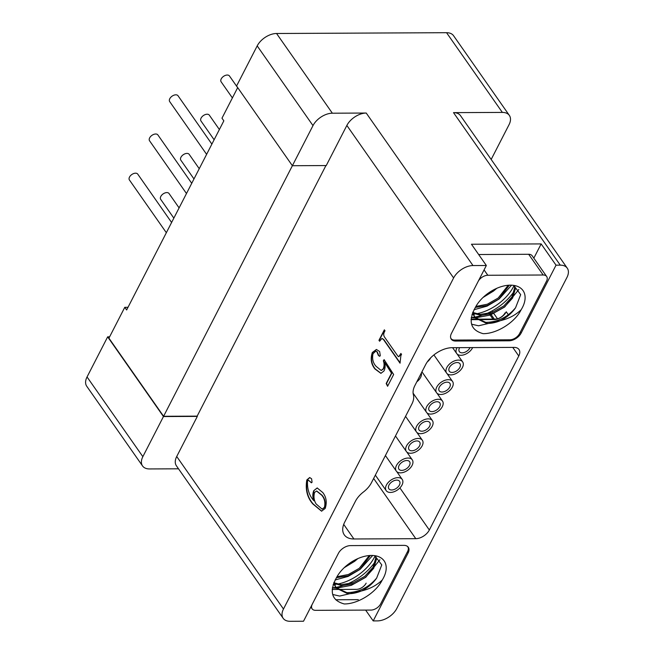 <?xml version="1.0" encoding="UTF-8"?>
<svg xmlns="http://www.w3.org/2000/svg" width="654" height="654" viewBox="0 0 654 654"><rect width="100%" height="100%" fill="white"/><g stroke="black" fill="none" stroke-linecap="round" stroke-linejoin="round"><path stroke-width="0.98" d="M472.646 347.585A9.769 5.911 -35 0 1 460.882 355.302A9.769 5.911 -35 0 1 456.688 353.503A9.769 5.911 -35 0 1 457.023 347.658M421.331 373.017A9.769 5.911 -35 0 1 416.802 381.838M430.659 357.852A9.769 5.911 -35 0 1 427.291 361.907M410.54 453.263A9.769 5.911 -35 0 1 406.338 451.464A9.769 5.911 -35 0 1 408.366 443.298A9.769 5.911 -35 0 1 418.151 438.458A9.769 5.911 -35 0 1 422.353 440.256A9.769 5.911 -35 0 1 420.326 448.423A9.769 5.911 -35 0 1 410.54 453.263M430.675 414.08A9.769 5.911 -35 0 1 426.482 412.282A9.769 5.911 -35 0 1 428.501 404.115A9.769 5.911 -35 0 1 438.286 399.275A9.769 5.911 -35 0 1 442.488 401.074A9.769 5.911 -35 0 1 440.469 409.24A9.769 5.911 -35 0 1 430.675 414.08M450.819 374.897A9.769 5.911 -35 0 1 446.617 373.099A9.769 5.911 -35 0 1 448.636 364.924A9.769 5.911 -35 0 1 458.429 360.084A9.769 5.911 -35 0 1 462.631 361.891A9.769 5.911 -35 0 1 460.604 370.058A9.769 5.911 -35 0 1 450.819 374.897M420.612 433.676A9.769 5.911 -35 0 1 416.41 431.869A9.769 5.911 -35 0 1 418.429 423.702A9.769 5.911 -35 0 1 428.223 418.862A9.769 5.911 -35 0 1 432.425 420.661A9.769 5.911 -35 0 1 430.397 428.836A9.769 5.911 -35 0 1 420.612 433.676M440.747 394.493A9.769 5.911 -35 0 1 436.545 392.686A9.769 5.911 -35 0 1 438.572 384.519A9.769 5.911 -35 0 1 448.358 379.68A9.769 5.911 -35 0 1 452.56 381.478A9.769 5.911 -35 0 1 450.532 389.653A9.769 5.911 -35 0 1 440.747 394.493M400.469 472.858A9.769 5.911 -35 0 1 396.275 471.06A9.769 5.911 -35 0 1 398.294 462.885A9.769 5.911 -35 0 1 408.08 458.045A9.769 5.911 -35 0 1 412.282 459.852A9.769 5.911 -35 0 1 410.262 468.019A9.769 5.911 -35 0 1 400.469 472.858M390.405 492.446A9.769 5.911 -35 0 1 386.203 490.647A9.769 5.911 -35 0 1 388.223 482.48A9.769 5.911 -35 0 1 398.016 477.641A9.769 5.911 -35 0 1 402.21 479.439A9.769 5.911 -35 0 1 400.191 487.606A9.769 5.911 -35 0 1 390.405 492.446M396.749 480.11A6.515 3.94 -35 0 1 399.545 481.311A6.515 3.94 -35 0 1 398.196 486.756A6.515 3.94 -35 0 1 391.672 489.977A6.515 3.94 -35 0 1 388.868 488.783A6.515 3.94 -35 0 1 390.217 483.331A6.515 3.94 -35 0 1 396.749 480.11M406.813 460.514A6.515 3.94 -35 0 1 409.617 461.716A6.515 3.94 -35 0 1 408.268 467.16A6.515 3.94 -35 0 1 401.744 470.389A6.515 3.94 -35 0 1 398.94 469.188A6.515 3.94 -35 0 1 400.289 463.743A6.515 3.94 -35 0 1 406.813 460.514M447.091 382.149A6.515 3.94 -35 0 1 449.887 383.35A6.515 3.94 -35 0 1 448.538 388.795A6.515 3.94 -35 0 1 442.014 392.024A6.515 3.94 -35 0 1 439.218 390.822A6.515 3.94 -35 0 1 440.567 385.378A6.515 3.94 -35 0 1 447.091 382.149M426.956 421.331A6.515 3.94 -35 0 1 429.752 422.533A6.515 3.94 -35 0 1 428.403 427.978A6.515 3.94 -35 0 1 421.879 431.207A6.515 3.94 -35 0 1 419.075 430.005A6.515 3.94 -35 0 1 420.424 424.56A6.515 3.94 -35 0 1 426.956 421.331M457.162 362.553A6.515 3.94 -35 0 1 459.958 363.755A6.515 3.94 -35 0 1 458.609 369.199A6.515 3.94 -35 0 1 452.086 372.428A6.515 3.94 -35 0 1 449.282 371.227A6.515 3.94 -35 0 1 450.631 365.782A6.515 3.94 -35 0 1 457.162 362.553M437.019 401.736A6.515 3.94 -35 0 1 439.823 402.938A6.515 3.94 -35 0 1 438.474 408.39A6.515 3.94 -35 0 1 431.951 411.611A6.515 3.94 -35 0 1 429.147 410.41A6.515 3.94 -35 0 1 430.495 404.965A6.515 3.94 -35 0 1 437.019 401.736M416.884 440.927A6.515 3.94 -35 0 1 419.68 442.12A6.515 3.94 -35 0 1 418.331 447.573A6.515 3.94 -35 0 1 411.807 450.794A6.515 3.94 -35 0 1 409.012 449.592A6.515 3.94 -35 0 1 410.36 444.148A6.515 3.94 -35 0 1 416.884 440.927M470.038 347.601A6.515 3.94 -35 0 1 462.157 352.833A6.515 3.94 -35 0 1 459.353 351.639A6.515 3.94 -35 0 1 459.631 347.65M343.702 524.394L353.912 538.978A22.391 13.538 -35 0 1 344.282 534.849A22.391 13.538 -35 0 1 344.723 522.088L355.416 501.275A20.356 12.312 -35 0 1 363.428 492.004A20.356 12.312 145 0 0 371.447 482.734L411.889 404.033A20.356 12.312 145 0 0 413.393 394.787A20.356 12.312 -35 0 1 414.889 385.549L425.591 364.736A22.391 13.538 -35 0 1 452.225 347.683L514.101 347.397A11.404 6.892 -35 0 1 518.998 349.498A11.404 6.892 -35 0 1 518.777 355.989L512.761 347.405M533.836 258.158L541.152 243.917L471.46 244.236L486.339 265.499L451.456 333.377A10.178 6.156 145 0 0 451.26 339.173A10.178 6.156 145 0 0 455.634 341.053L509.041 340.799A10.178 6.156 145 0 0 521.148 333.049L556.031 265.172L560.265 265.148L453.508 112.635A16.285 9.851 -35 0 1 460.506 115.644L567.263 268.156A16.285 9.851 145 0 0 560.265 265.148M486.339 265.499L472.989 265.557A16.285 9.851 145 0 0 453.614 277.958L283.476 609.021A16.285 9.851 145 0 0 283.157 618.3A16.285 9.851 145 0 0 290.163 621.3L303.513 621.235L338.396 553.358A10.178 6.156 145 0 1 350.503 545.608L403.91 545.362A10.178 6.156 145 0 1 408.284 547.235A10.178 6.156 145 0 1 408.088 553.039L373.205 620.916L377.44 620.891A16.285 9.851 145 0 0 396.806 608.49L566.953 277.435A16.285 9.851 145 0 0 567.263 268.156M399.896 487.925L429.343 530.002L518.777 355.989M429.343 530.002A11.404 6.892 -35 0 1 415.789 538.683L373.638 478.466M353.912 538.978L415.789 538.683M471.06 319.651L476.578 319.626M477.118 319.626L494.162 319.544A10.178 6.156 145 0 0 506.27 311.794L508.338 314.754M366.158 583.155A8.142 4.921 -35 0 1 356.471 589.352L337.603 589.442M332.175 589.467L337.202 589.442M335.731 599.759L358.327 599.653M338.535 553.096L312.277 604.198A8.142 4.921 145 0 0 312.113 608.833A8.142 4.921 145 0 0 315.62 610.337L370.982 610.076A8.142 4.921 145 0 0 380.661 603.879L407.622 551.428A8.142 4.921 145 0 0 407.777 546.785A8.142 4.921 145 0 0 407.36 546.311M382.238 580.024A29.52 17.846 -35 0 0 367.924 555.696A29.52 17.846 -35 0 0 336.442 577.719C329.003 591.723 331.594 600.462 344.217 603.944C357.55 604.165 375.927 592.941 382.238 580.024C376.655 585.363 369.821 588.976 361.719 590.856A25.449 15.385 145 0 0 376.663 578.046C368.635 587.521 358.727 592.385 346.922 592.655L335.706 587.529M345.018 566.928L354.403 561.345L357.215 558.884M336.45 577.711L348.435 575.741L359.978 569.315L370.246 555.655M334.137 583.458L342.05 585.682L354.018 583.72L365.561 577.286L373.704 568.293L376.402 559.334L375.927 556.783M333.973 582.297L336.05 588.044L347.626 593.652C351.95 593.873 356.651 592.941 361.719 590.856M363.011 590.587L339.647 596.072L332.682 594.478M379.909 559.767L365.758 577.286L351.321 585.338L336.27 588.199M336.156 588.199L332.33 587.905M372.371 555.818L360.182 569.315L348.149 576.403L335.093 579.984M357.91 558.573L354.599 561.345L344.176 567.713M376.663 578.046L381.781 564.909L375.486 556.611L375.698 558.328L373.009 567.296L364.858 576.288L353.315 582.714L341.347 584.676L334.031 582.788M336.05 588.044L333.597 583.196M369.216 555.655L359.283 568.31L348.443 574.482L336.982 576.738M374.873 556.39A36.444 22.032 -35 0 1 337.439 584.104M335.903 584.349A36.444 22.032 -35 0 1 334.39 584.537M334.031 584.57A36.444 22.032 -35 0 1 333.09 584.635M332.346 587.823A40.72 24.615 145 0 0 335.616 587.423A40.72 24.615 145 0 0 342.721 585.706M346.219 584.463A40.72 24.615 145 0 0 375.47 561.255M365.635 610.1L373.205 620.916M541.152 243.917L556.031 265.172M450.696 337.954A8.142 4.921 145 0 0 451.023 338.559A8.142 4.921 145 0 0 454.522 340.064L509.883 339.802A8.142 4.921 145 0 0 519.57 333.597L546.523 281.146A8.142 4.921 145 0 0 546.679 276.511A8.142 4.921 145 0 0 543.18 275.007L528.677 254.283L478.654 254.52M528.677 254.283A8.142 4.921 -35 0 1 532.176 255.788L546.679 276.511M505.06 312.874A8.142 4.921 -35 0 1 495.372 319.078L476.504 319.168M471.076 319.193L476.104 319.168M521.14 309.751A29.52 17.846 -35 0 0 506.825 285.414A29.52 17.846 -35 0 0 475.344 307.445C467.904 321.441 470.496 330.18 483.126 333.663C496.451 333.892 514.829 322.667 521.14 309.751C515.565 315.089 508.722 318.702 500.629 320.583A25.449 15.385 145 0 0 515.565 307.764C507.537 317.239 497.629 322.111 485.832 322.373L474.616 317.255M543.18 275.007L487.819 275.269A8.142 4.921 145 0 0 478.131 281.465L451.325 333.638M483.919 296.654L493.304 291.071L496.124 288.61M475.352 307.429L487.344 305.467L498.888 299.041L509.155 285.373M473.038 313.176L480.952 315.408L492.92 313.438L504.463 307.012L512.613 298.02L515.303 289.052L514.829 286.509M472.875 312.015L474.951 317.77L486.535 323.378C490.852 323.599 495.552 322.667 500.629 320.583M501.912 320.313L478.548 325.798L471.591 324.196M518.81 289.493L504.667 307.012L490.222 315.065L475.18 317.926M475.057 317.918L471.232 317.631M511.273 285.545L499.084 299.041L487.05 306.129L473.995 309.71M496.811 288.3L493.508 291.063L483.077 297.439M514.363 286.321L514.6 288.054L511.91 297.014L503.76 306.007L492.217 312.432L480.249 314.402L472.932 312.514M474.951 317.77L472.507 312.923M508.117 285.381L498.184 298.036L487.344 304.208L475.883 306.464M513.774 286.117A36.444 22.032 -35 0 1 476.349 313.822M474.804 314.075A36.444 22.032 -35 0 1 473.292 314.255M472.94 314.288A36.444 22.032 -35 0 1 471.992 314.361M515.565 307.764L520.682 294.635L514.396 286.329M471.248 317.542A40.72 24.615 145 0 0 474.518 317.149M474.542 317.141A40.72 24.615 145 0 0 481.622 315.432M485.121 314.182A40.72 24.615 145 0 0 514.371 290.981M453.614 277.958L346.857 125.445A16.285 9.851 -35 0 1 366.232 113.044L472.989 265.557M283.157 618.3L176.4 465.787A16.285 9.851 -35 0 1 176.719 456.508L283.476 609.021M178.517 468.812L149.529 468.943A16.285 9.851 -35 0 1 142.531 465.942A16.285 9.851 -35 0 1 142.85 456.664L163.459 416.557L197.328 416.394L176.719 456.508M142.531 465.942L86.737 386.236A16.285 9.851 -35 0 1 87.047 376.957L107.665 336.843L163.459 416.557M453.508 112.635L502.354 112.414A16.285 9.851 -35 0 1 509.36 115.415A16.285 9.851 -35 0 1 509.041 124.693L491.179 159.453M346.857 125.445L326.248 165.56L292.379 165.715L236.576 86.001L257.194 45.894A16.285 9.851 -35 0 1 276.56 33.493L446.559 32.7A16.285 9.851 -35 0 1 453.557 35.7L509.36 115.415M325.921 165.56L197.148 416.132L163.598 416.287L312.988 125.609A16.285 9.851 -35 0 1 332.355 113.207L366.232 113.044M400.027 363.183L383.489 339.565L381.928 338.412L379.614 341.241L378.96 340.309L384.348 329.829L385.002 330.761L384.339 332.052C383.424 333.941 383.538 335.674 384.675 337.268L397.836 356.07L398.768 356.716L400.877 353.446L401.531 354.378L400.869 355.67L400.027 363.183M383.906 371.055L380.881 373.336L374.971 368.995C371.137 364.335 370.254 358.833 372.314 352.506L376.393 349.481L379.631 351.492L380.301 355.686L379.606 356.307L378.364 355.408L376.966 351.909L375.772 351.133L373.009 353.732C371.987 358.727 372.984 362.905 376.009 366.248L381.159 370.458L383.113 368.93C384.315 366.363 384.388 363.649 383.342 360.779L384.119 359.635L393.643 374.497L387.593 386.285L386.179 383.514L391.501 373.172L384.617 362.341C385.476 365.529 385.239 368.431 383.906 371.055M313.781 490.631L317.182 487.958L322.79 492.544C326.321 497.089 327.123 502.386 325.193 508.428L321.572 511.175L312.792 503.923C307.2 497.49 305.205 489.494 306.824 479.938L309.669 477.543L311.582 478.761L312.072 482.211L311.402 482.791L308.394 480.191L307.511 481.172C307.118 489.061 309.236 495.577 313.871 500.727C312.498 497.277 312.465 493.909 313.781 490.631L317.337 487.958M313.871 500.727L314.198 500.727C312.825 497.277 312.792 493.909 314.108 490.631M311.557 482.766L308.394 480.191M321.735 511.175L313.119 503.923C307.527 497.49 305.532 489.494 307.151 479.938L309.841 477.551M322.316 509.147L324.752 507.341C325.823 502.509 324.891 498.446 321.972 495.135L316.732 491.031M314.541 492.454C313.454 496.721 313.994 500.563 316.152 503.989L322.152 509.155L324.433 507.341C325.496 502.517 324.564 498.446 321.645 495.135L316.569 491.023L314.541 492.454M384.617 362.341L391.82 373.172L386.506 383.514L387.757 385.966M381.323 370.45L383.44 368.93C384.642 366.363 384.716 363.649 383.669 360.779L384.274 359.888M379.761 356.275L378.691 355.408L377.284 351.909L375.936 351.141M381.037 373.336L375.298 368.995C371.464 364.327 370.573 358.833 372.641 352.506L376.557 349.481M398.924 356.7L401.066 353.716M379.753 340.971L379.287 340.309L384.536 330.09M400.166 362.913L383.816 339.565L382.091 338.42M107.665 336.843L109.61 336.835M163.598 416.287L108.924 338.167L124.775 307.315L128.012 307.298M124.775 307.315L126.639 309.971L223.84 120.843L221.976 118.186L237.696 87.603M214.12 139.76L200.982 120.99A5.093 3.074 -35 0 1 201.08 118.096A5.093 3.074 -35 0 1 205.266 114.573A5.093 3.074 -35 0 1 209.321 115.153L219.376 129.525M186.48 193.535L149.553 140.782A5.093 3.074 -35 0 1 149.652 137.88A5.093 3.074 -35 0 1 153.837 134.356A5.093 3.074 -35 0 1 157.892 134.945L191.736 183.3M206.615 154.352L169.688 101.591A5.093 3.074 -35 0 1 169.787 98.697A5.093 3.074 -35 0 1 173.98 95.173A5.093 3.074 -35 0 1 178.027 95.754L211.88 144.117M232.391 97.92L221.117 81.807A5.093 3.074 -35 0 1 221.216 78.913A5.093 3.074 -35 0 1 225.409 75.39A5.093 3.074 -35 0 1 229.456 75.97L237.655 87.685M166.345 232.718L129.41 179.964A5.093 3.074 -35 0 1 129.508 177.062A5.093 3.074 -35 0 1 133.702 173.539A5.093 3.074 -35 0 1 137.749 174.127L171.601 222.483M173.841 218.125L160.704 199.364A5.093 3.074 -35 0 1 160.802 196.462A5.093 3.074 -35 0 1 164.996 192.938A5.093 3.074 -35 0 1 169.043 193.527L179.098 207.89M193.976 178.943L180.839 160.181A5.093 3.074 -35 0 1 180.937 157.279A5.093 3.074 -35 0 1 185.131 153.755A5.093 3.074 -35 0 1 189.178 154.344L199.241 168.707M407.344 551.968L408.088 553.039M454.939 340.055L455.634 341.053M508.346 339.81L509.041 340.799M520.396 331.979L521.148 333.049M484.066 269.914L487.819 275.269M87.047 376.957L142.85 456.664M446.559 32.7L502.354 112.414M276.56 33.493L332.355 113.207M257.194 45.894L312.988 125.609M489.503 312.26L490.108 313.119M490.811 314.124L494.277 319.078M492.944 319.087L489.683 314.435M488.988 313.429L488.497 312.735M452.609 347.683L456.688 353.503M395.482 435.956L406.338 451.464M413.099 393.168L426.482 412.282M433.904 354.934L446.617 373.099M405.554 416.361L416.41 431.869M421.944 371.824L436.545 392.686M385.419 455.552L396.275 471.06M375.347 475.139L386.203 490.647M312.113 608.833L310.83 607.002M497.498 318.776L493.59 313.192M492.887 312.195L492.029 310.961M396.7 471.559L402.21 479.439M406.763 451.971L412.282 459.852M447.042 373.598L452.56 381.478M426.907 412.78L432.425 420.661M457.113 354.01L462.631 361.891M436.97 393.193L442.488 401.074M416.835 432.376L422.353 440.256"/></g></svg>
